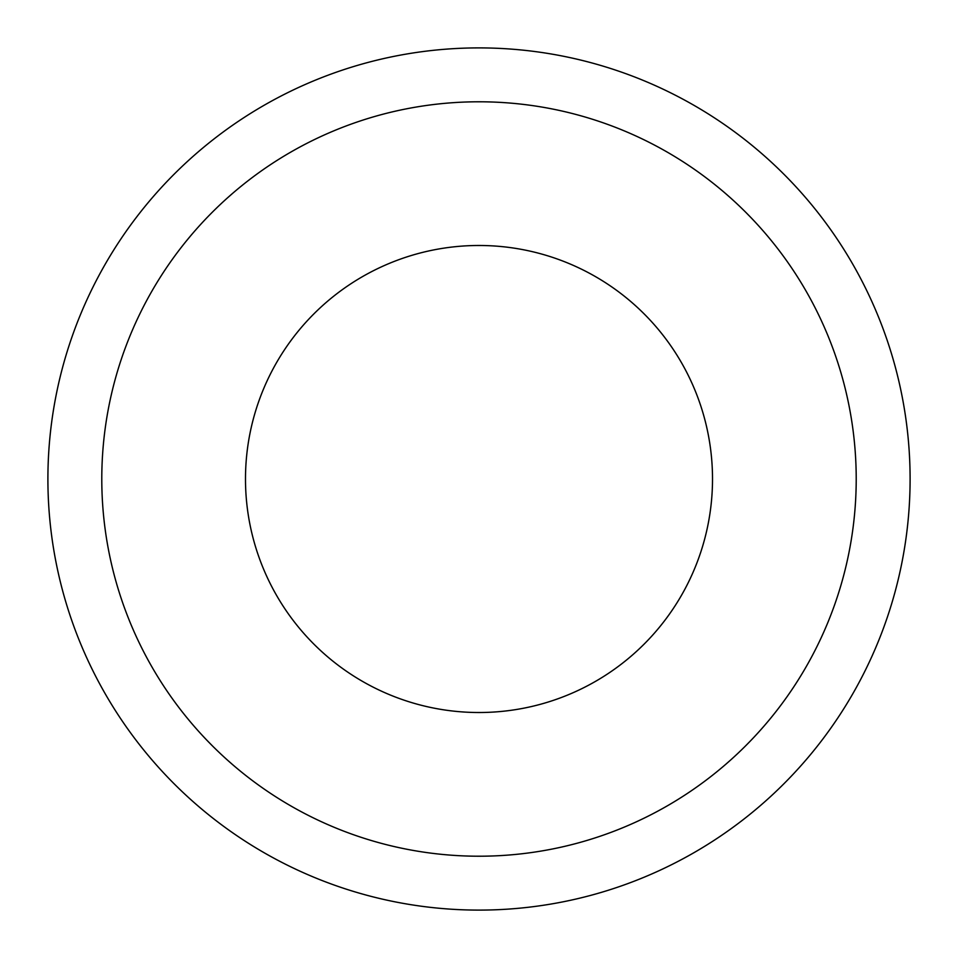 <?xml version="1.0" encoding="UTF-8"?>
<svg xmlns="http://www.w3.org/2000/svg" width="958" height="958" viewBox="0 0 958 958"><rect width="100%" height="100%" fill="white"/><g stroke="black" fill="none" stroke-linecap="round" stroke-linejoin="round"><path stroke-width="1.44" d="M101.787 479A377.212 377.212 0 0 0 479 856.212A377.212 377.212 0 0 0 856.212 479A377.212 377.212 0 0 0 479 101.787A377.212 377.212 0 0 0 101.787 479M715.662 772.735L717.171 771.513L715.662 772.735M725.697 764.352L730.463 760.161L725.697 764.364M742.678 748.737L743.707 747.743M745.731 745.731L750.713 740.642L745.731 745.719M760.137 730.499L764.364 725.697L760.125 730.499M768.184 721.206L771.549 717.135L768.184 721.206M774.423 713.554L776.794 710.537L774.423 713.554M181.194 710.525L183.565 713.542L181.194 710.525M186.439 717.111L189.804 721.182L186.439 717.111M207.287 740.654L212.281 745.743L207.287 740.642M215.322 748.749L217.382 750.737M227.561 760.197L232.327 764.376L227.561 760.185M240.853 771.525L242.35 772.747M247.475 776.806L251.044 779.537M217.37 750.725L214.472 747.911M776.806 247.475L774.435 244.458L776.806 247.475M771.561 240.889L768.196 236.818L771.561 240.889M750.713 217.346L745.719 212.257L750.713 217.358M742.678 209.251L740.618 207.263M730.439 197.803L725.673 193.624L730.439 197.815M717.147 186.475L715.65 185.253M740.63 207.275L743.528 210.089M232.327 193.624L227.561 197.815L232.327 193.624M217.37 207.275L214.472 210.089M189.804 236.818L186.439 240.889L189.804 236.818M183.565 244.458L181.194 247.475L183.565 244.458M215.322 209.251L217.382 207.263M240.853 186.475L242.35 185.253M47.9 479A431.1 431.1 0 0 1 479 47.9A431.1 431.1 0 0 1 910.1 479A431.1 431.1 0 0 1 479 910.1A431.1 431.1 0 0 1 47.9 479M245.488 479A233.512 233.512 0 0 1 479 245.488A233.512 233.512 0 0 1 712.513 479A233.512 233.512 0 0 1 479 712.513A233.512 233.512 0 0 1 245.488 479A233.512 233.512 0 0 0 479 712.513A233.512 233.512 0 0 0 712.513 479A233.512 233.512 0 0 0 479 245.488A233.512 233.512 0 0 0 245.488 479"/></g></svg>
